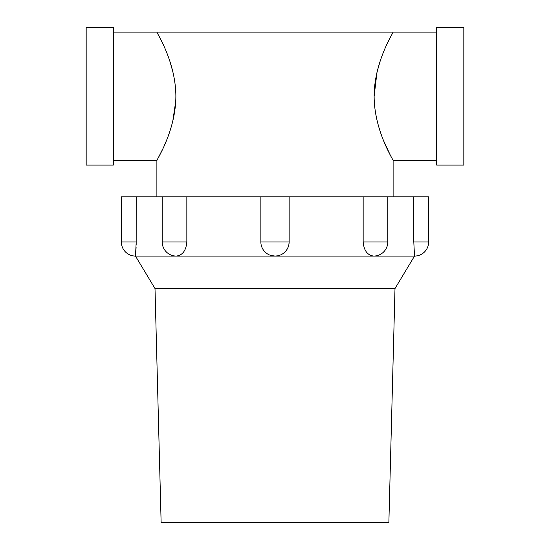 <?xml version="1.0" encoding="UTF-8"?>
<svg xmlns="http://www.w3.org/2000/svg" width="550" height="550" viewBox="0 0 550 550"><rect width="100%" height="100%" fill="white"/><g stroke="black" fill="none" stroke-linecap="round" stroke-linejoin="round"><path stroke-width="0.82" d="M169.95 61.545L172.941 72.029M175.869 96.305C175.746 131.45 156.111 160.751 156.887 160.517C156.131 160.758 175.794 131.23 175.869 96.305C175.752 61.215 156.138 31.893 156.887 32.086L393.112 32.086C393.869 31.838 374.199 61.401 374.131 96.305L376.956 72.476M86.171 27.5L86.171 165.103L113.314 165.103L113.314 27.5L86.171 27.5M377.341 70.874L380.05 61.545M383.302 52.69L383.914 51.177M387.523 43.058L390.445 37.132M374.131 96.305C374.254 131.45 393.889 160.751 393.112 160.517C393.869 160.758 374.206 131.23 374.131 96.305M390.521 155.616L383.982 141.584M383.969 141.556L383.302 139.92M377.217 121.227L375.457 112.585M463.829 27.5L463.829 165.103L436.686 165.103L436.686 27.5L463.829 27.5M175.752 101.131L172.776 121.275M166.698 139.92L166.024 141.563M165.928 141.804L164.106 146.011M162.484 149.531L156.887 160.517L156.887 196.831M136.173 244.702L136.201 196.831L162.202 196.831L162.202 241.938L186.842 241.938L186.842 196.831L428.663 196.831L428.663 241.938A14.142 14.142 0 0 1 414.514 256.08L135.486 256.08A14.142 14.142 0 0 1 121.337 241.938L136.201 241.938L135.486 256.08L155.004 288.571L394.996 288.571L414.514 256.08L413.799 241.938L428.663 241.938M413.799 196.831L413.799 241.938M121.337 241.938L121.337 196.831L136.201 196.831M269.596 255.008L272.229 255.805M374.172 256.059L373.656 256.08C367.414 255.248 363.914 250.532 363.158 241.938L387.798 241.938L387.798 196.831M363.158 196.831L363.158 241.938M186.842 241.938C186.086 250.525 182.586 255.241 176.344 256.08A14.142 14.142 0 0 1 162.202 241.938M162.202 196.831L186.842 196.831M155.004 288.571L161.129 522.5L388.871 522.5L394.996 288.571M277.509 255.853L275 256.08L270.696 255.406A14.142 14.142 0 0 0 271.803 255.716M286.749 249.796L288.049 247.363M288.853 244.702L289.121 242.11M135.713 253.598L136.097 247.356M260.858 196.831L260.858 241.938L288.97 241.938M156.887 32.086L113.314 32.086M436.686 160.517L393.112 160.517L393.112 196.831M436.686 32.086L393.112 32.086M156.887 160.517L113.314 160.517M373.656 256.08A14.142 14.142 0 0 0 387.798 241.938M260.858 241.938A14.142 14.142 0 0 0 275 256.08A14.142 14.142 0 0 0 289.142 241.938L289.142 196.831"/></g></svg>
